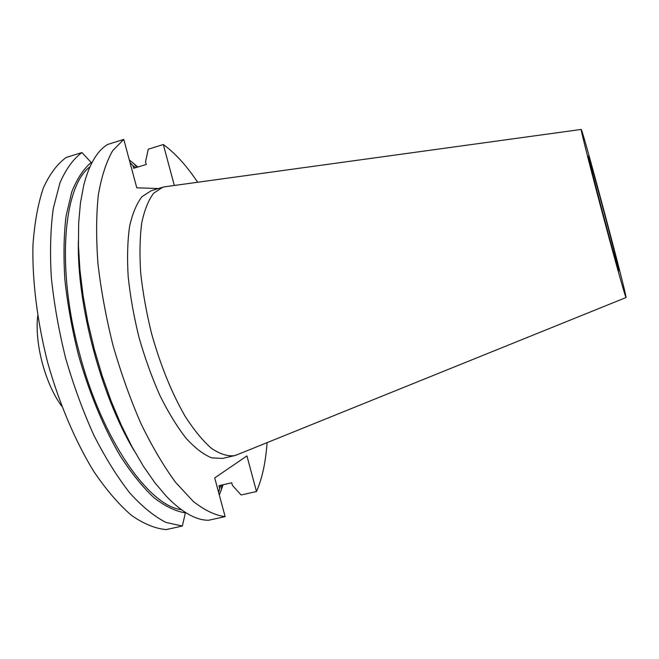 <?xml version="1.0" encoding="UTF-8"?>
<svg xmlns="http://www.w3.org/2000/svg" width="659" height="659" viewBox="0 0 659 659"><rect width="100%" height="100%" fill="white"/><g stroke="black" fill="none" stroke-linecap="round" stroke-linejoin="round"><path stroke-width="0.99" d="M181.316 509.654C148.992 506.005 102.293 440.105 79.731 354.27C55.941 267.925 63.462 186.176 89.929 166.818M218.656 492.57L219.645 488.261L218.961 485.699L231.729 482.792L232.421 485.362L241.12 494.975L256.491 491.523L246.936 455.913L214.719 477.907L225.123 516.615L208.524 520.272C196.028 520.248 182.115 512.414 166.801 496.762L155.112 483.055L143.456 466.35L132.072 446.893L121.223 425.006L111.157 401.092L102.12 375.655L94.319 349.245L87.935 322.457L83.116 295.899L79.945 270.149L78.462 245.758L78.652 223.22L80.447 202.931L83.759 185.22C89.122 164.503 97.046 150.927 107.541 144.494L123.777 139.395L136.784 187.815L158.489 188.523M626.042 297.3C625.737 291.047 583.907 134.156 581.32 129.584L581.189 129.436C580.628 129.461 590.291 167.74 602.557 213.771C614.831 259.803 625.506 297.81 626.009 297.555L626.042 297.3M618.883 270.47C620.037 278.617 585.645 149.634 588.487 156.447L588.512 156.488C590.011 158.621 619.122 267.851 618.883 270.445L618.883 270.47M166.225 529.581C155.376 528.675 143.786 523.93 131.438 515.338C118.842 504.464 106.305 489.859 93.825 471.514C75.48 441.604 59.359 403.819 47.761 362.887C37.233 321.65 32.167 280.718 32.95 245.379C34.49 223.055 37.958 203.911 43.346 187.955C49.664 174.1 57.267 163.943 66.155 157.493L81.947 152.534L91.156 162.485C83.479 168.959 77.004 178.811 71.732 192.024L66.04 216.218C63.775 235.189 63.404 256.417 64.903 279.91C67.547 304.293 72.029 329.203 78.363 354.649C89.039 392.484 103.62 427.576 120.111 455.707C131.339 473.047 142.608 487.042 153.942 497.677C165.063 506.252 175.533 511.318 185.352 512.867L182.362 526.03L166.225 529.581M61.732 406.191C45.265 383.991 34.482 343.528 37.711 316.073M185.352 512.867L185.204 512.307M219.332 495.066L223.063 484.769M137.879 167.024L129.279 159.89M135.779 167.666L133.003 165.738L129.98 162.485M174.322 185.467L163.325 144.527L148.25 149.198L145.54 161.883L146.232 164.462L133.686 168.309L133.003 165.738M91.461 163.605L91.156 162.485M81.947 152.534C73.338 158.91 66.007 169.009 59.953 182.831L53.288 208.458C50.521 228.739 49.853 251.581 51.287 276.994C53.989 303.42 58.766 330.464 65.628 358.125C73.577 385.482 82.993 411.2 93.891 435.294C105.366 457.84 117.351 477.091 129.856 493.031C142.344 506.771 154.428 516.582 166.101 522.48L182.362 526.03M134.205 450.797C101.181 396.199 76.905 305.109 78.372 241.318M123.777 139.395L112.673 150.697C106.321 161.752 101.544 176.464 98.339 194.817C96.206 215.114 96.074 238.047 97.952 263.625C101.033 290.248 106.066 317.539 113.043 345.505C121.034 373.183 130.35 399.239 141.001 423.696C152.155 446.604 163.712 466.193 175.673 482.47L193.268 501.408C204.685 510.371 215.304 515.437 225.123 516.615M234.274 455.699L222.635 458.417L211.63 457.848C203.54 454.545 195.023 448.013 186.077 438.26C177.073 426.711 168.358 412.476 159.931 395.565C151.899 377.434 144.914 358.018 138.983 337.342C133.835 316.452 130.227 296.138 128.167 276.409C127.055 257.554 127.533 240.873 129.601 226.367C132.5 213.458 136.635 203.557 142.006 196.662L151.265 190.69L162.715 187.255L153.695 193.169C148.489 200.023 144.51 209.9 141.759 222.8C139.84 237.306 139.477 254.003 140.688 272.884C142.838 292.654 146.496 313.009 151.669 333.956C160.672 365.794 171.851 393.283 185.212 416.422C194.043 430.113 202.766 440.731 211.374 448.285C219.719 453.952 227.355 456.423 234.274 455.699L237.594 454.562M256.491 491.523C262.2 478.459 265.725 462.165 267.076 442.642M197.667 182.255C186.505 165.582 175.063 153.003 163.325 144.527M219.645 488.261L221.037 485.23M166.167 186.588L162.715 187.255M136.973 167.304L133.53 163.226M222.025 485.008L220.922 491.07M581.189 129.436L164.519 186.818M626.009 297.555L236.054 455.18"/></g></svg>
